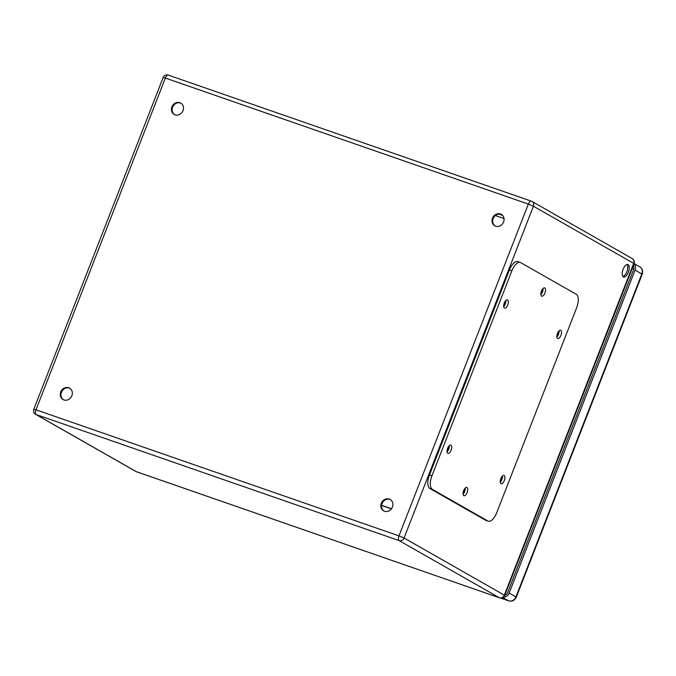 <?xml version="1.0" encoding="UTF-8"?>
<svg xmlns="http://www.w3.org/2000/svg" width="676" height="676" viewBox="0 0 676 676"><rect width="100%" height="100%" fill="white"/><g stroke="black" fill="none" stroke-linecap="round" stroke-linejoin="round"><path stroke-width="1.01" d="M628.097 264.662A6.574 2.958 -70.9 0 1 628.418 271.997A6.574 2.958 -70.9 0 1 623.559 276.983A6.574 2.958 -70.9 0 1 622.926 269.8A6.574 2.958 -70.9 0 1 627.869 264.561A6.574 2.958 -70.9 0 1 628.097 264.662M501.279 477.645A2.189 0.989 -70.9 0 1 500.967 479.242A2.189 0.989 -70.9 0 1 500.341 480.34M448.078 447.318A2.189 0.989 -70.9 0 1 447.14 450.013M464.091 489.635A2.189 0.989 -70.9 0 1 463.787 491.232A2.189 0.989 -70.9 0 1 463.153 492.331M541.898 290.08A2.189 0.989 -70.9 0 1 540.961 292.776M557.911 332.389A2.189 0.989 -70.9 0 1 557.599 333.986A2.189 0.989 -70.9 0 1 556.973 335.085M504.71 302.062A2.189 0.989 -70.9 0 1 503.772 304.758M384.509 511.267A6.574 5.856 119.7 0 1 383.63 510.87A6.574 5.856 119.7 0 1 381.805 502.26A6.574 5.856 119.7 0 1 390.145 499.446A6.574 5.856 119.7 0 1 392.224 507.583A6.574 5.856 119.7 0 1 384.509 511.267M495.652 226.19A6.574 5.856 119.7 0 1 494.781 225.792A6.574 5.856 119.7 0 1 492.948 217.182A6.574 5.856 119.7 0 1 501.296 214.368A6.574 5.856 119.7 0 1 503.375 222.497A6.574 5.856 119.7 0 1 495.652 226.19M175.067 114.869A6.574 5.856 119.7 0 1 174.197 114.472A6.574 5.856 119.7 0 1 172.372 105.862A6.574 5.856 119.7 0 1 180.712 103.048A6.574 5.856 119.7 0 1 182.79 111.177A6.574 5.856 119.7 0 1 175.067 114.869M63.924 399.947A6.574 5.856 119.7 0 1 63.045 399.55A6.574 5.856 119.7 0 1 61.22 390.939A6.574 5.856 119.7 0 1 69.56 388.125A6.574 5.856 119.7 0 1 71.639 396.263A6.574 5.856 119.7 0 1 63.924 399.947M622.892 276.501A6.574 2.958 109.1 0 0 627.024 271.228A6.574 2.958 109.1 0 0 627.058 264.527M390.483 499.657A6.574 5.856 -60.3 0 0 389.967 499.446A6.574 5.856 -60.3 0 0 382.346 502.936A6.574 5.856 -60.3 0 0 383.985 511.056M501.634 214.579A6.574 5.856 -60.3 0 0 501.11 214.368A6.574 5.856 -60.3 0 0 493.497 217.849A6.574 5.856 -60.3 0 0 495.136 225.978M181.05 103.259A6.574 5.856 -60.3 0 0 180.526 103.048A6.574 5.856 -60.3 0 0 172.912 106.538A6.574 5.856 -60.3 0 0 174.552 114.658M69.898 388.337A6.574 5.856 -60.3 0 0 69.383 388.125A6.574 5.856 -60.3 0 0 61.761 391.615A6.574 5.856 -60.3 0 0 63.4 399.736M520.326 262.457L517.858 261.604A11.686 5.256 109.1 0 0 509.4 270.003L429.471 474.991A11.686 5.256 109.1 0 0 429.868 488.495L485.376 520.131A11.686 5.256 109.1 0 0 485.782 520.317L488.249 521.171A11.686 5.256 109.1 0 0 496.708 512.763L576.628 307.783A11.686 5.256 109.1 0 0 576.239 294.28L520.723 262.643A11.686 5.256 109.1 0 0 520.326 262.457A11.686 5.256 109.1 0 0 511.859 270.865L431.939 475.853A11.686 5.256 109.1 0 0 432.336 489.348L487.844 520.993A11.686 5.256 109.1 0 0 488.249 521.171M540.876 294.711A4.386 1.969 109.1 0 0 543.031 288.508M463.068 494.266A4.386 1.969 109.1 0 0 465.223 488.064M503.688 306.701A4.386 1.969 109.1 0 0 505.842 300.499M556.889 337.02A4.386 1.969 109.1 0 0 559.044 330.817M447.056 451.957A4.386 1.969 109.1 0 0 449.21 445.754M500.257 482.275A4.386 1.969 109.1 0 0 502.412 476.073M504.152 475.532A4.386 1.969 109.1 0 0 504.009 475.465A4.386 1.969 109.1 0 0 500.705 478.954A4.386 1.969 109.1 0 0 501.127 483.746A4.386 1.969 109.1 0 0 504.364 480.425A4.386 1.969 109.1 0 0 504.152 475.532M450.96 445.205A4.386 1.969 109.1 0 0 450.808 445.138A4.386 1.969 109.1 0 0 447.504 448.636A4.386 1.969 109.1 0 0 447.926 453.419A4.386 1.969 109.1 0 0 451.171 450.098A4.386 1.969 109.1 0 0 450.96 445.205M560.784 330.277A4.386 1.969 109.1 0 0 560.641 330.209A4.386 1.969 109.1 0 0 557.337 333.699A4.386 1.969 109.1 0 0 557.759 338.49A4.386 1.969 109.1 0 0 560.995 335.169A4.386 1.969 109.1 0 0 560.784 330.277M507.591 299.95A4.386 1.969 109.1 0 0 507.439 299.882A4.386 1.969 109.1 0 0 504.135 303.38A4.386 1.969 109.1 0 0 504.566 308.163A4.386 1.969 109.1 0 0 507.803 304.842A4.386 1.969 109.1 0 0 507.591 299.95M466.972 487.523A4.386 1.969 109.1 0 0 466.82 487.455A4.386 1.969 109.1 0 0 463.525 490.945A4.386 1.969 109.1 0 0 463.947 495.736A4.386 1.969 109.1 0 0 467.184 492.415A4.386 1.969 109.1 0 0 466.972 487.523M544.772 287.968A4.386 1.969 109.1 0 0 544.628 287.892A4.386 1.969 109.1 0 0 541.324 291.39A4.386 1.969 109.1 0 0 541.746 296.181A4.386 1.969 109.1 0 0 544.983 292.852A4.386 1.969 109.1 0 0 544.772 287.968M624.235 288.838A10.224 9.109 119.7 0 1 623.906 289.793L623.863 289.767M512.983 574.178L623.906 289.793M513.025 574.194A10.224 9.109 119.7 0 1 512.611 575.124M391.446 508.859L381.585 505.437M633.285 265.617A4.386 3.904 119.7 0 1 633.598 269.555L507.676 592.514A4.386 3.904 119.7 0 1 504.735 595.319M634.003 263.767A6.135 5.467 119.7 0 1 635.077 270.07L509.163 593.029A6.135 5.467 119.7 0 1 503.358 597.212M391.539 508.741L381.602 505.285M634.046 263.657A4.09 4.09 0 0 0 632.263 258.612A4.09 3.642 -60.3 0 1 633.691 263.37L533.423 206.214L404.062 537.995L504.33 595.15L633.691 263.37L634.046 263.657L504.693 595.438L504.33 595.15A4.09 3.642 119.7 0 1 499.395 597.753L399.127 540.597L36.132 414.549L136.4 471.704L499.395 597.753A4.09 1.842 109.1 0 0 499.539 597.812A4.09 1.842 109.1 0 0 499.792 597.863M398.992 535.874L528.345 204.093L165.35 78.044L35.989 409.825L398.992 535.874A4.09 1.842 109.1 0 0 399.127 540.597A4.09 3.642 -60.3 0 0 404.062 537.995L398.992 535.874M504.017 218.551L495.356 215.543M498.863 214.089L502.547 215.365M504.693 595.438A4.09 4.09 0 0 1 499.539 597.812L136.544 471.772A4.09 4.09 0 0 1 135.859 471.459A4.09 3.642 119.7 0 0 136.4 471.704A4.09 1.842 109.1 0 0 136.544 471.772A4.09 1.842 109.1 0 0 136.687 471.806M36.132 414.549A4.09 1.842 -70.9 0 1 35.989 409.825L33.8 409.267A4.09 4.09 0 0 0 35.583 414.303A4.09 3.642 -60.3 0 0 36.132 414.549M632.263 258.612L531.995 201.465A4.09 4.09 0 0 0 531.311 201.152A4.09 1.842 -70.9 0 0 528.345 204.093L533.423 206.214A4.09 3.642 -60.3 0 0 531.995 201.465A4.09 3.642 -60.3 0 0 531.446 201.211A4.09 1.842 -70.9 0 0 531.311 201.152L168.307 75.104A4.09 1.842 109.1 0 0 165.35 78.044L163.153 77.487L33.8 409.267M168.451 75.171A4.09 1.842 109.1 0 0 168.307 75.104A4.09 4.09 0 0 0 163.153 77.487M511.859 270.865L509.4 270.003M431.939 475.853L429.471 474.991M432.336 489.348L429.868 488.495M487.844 520.993L485.376 520.131M633.733 269.158L632.119 268.6M633.04 266.251L633.699 266.479M634.071 263.589L639.699 266.8A6.135 5.467 119.7 0 1 641.837 273.932L515.923 596.883A6.135 5.467 119.7 0 1 508.521 600.787L500.586 598.032M500.527 598.023L508.665 600.854A4.09 1.842 109.1 0 1 508.521 600.787L502.834 597.542M509.163 593.029L516.287 597.17L642.2 274.219L635.077 270.07M516.287 597.17C514.689 600.44 512.154 601.665 508.665 600.854A4.09 1.842 109.1 0 0 508.876 600.896M135.859 471.459L35.583 414.303M639.699 266.8C642.352 268.625 643.189 271.101 642.2 274.219"/></g></svg>
